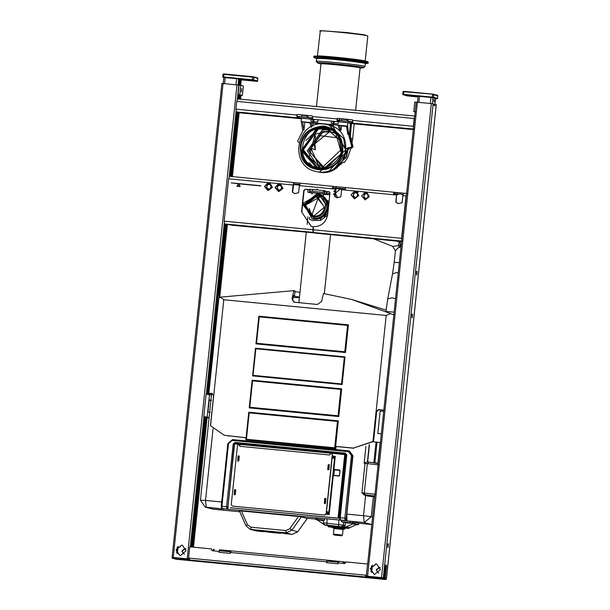 <?xml version="1.0" encoding="UTF-8"?>
<svg xmlns="http://www.w3.org/2000/svg" width="610" height="610" viewBox="0 0 610 610"><rect width="100%" height="100%" fill="white"/><g stroke="black" fill="none" stroke-linecap="round" stroke-linejoin="round"><path stroke-width="0.91" d="M185.936 548.809L184.922 548.497L181.879 551.043L183.884 554.04L184.494 554.132M192.493 547.078L194.178 531.02L193.332 530.936L191.647 546.995M193.332 530.936L194.14 523.266L194.986 523.342L194.178 531.02M207.69 394.35L217.473 301.287L218.319 301.363L208.536 394.434M206.127 417.332L194.986 523.342M205.296 417.103L194.14 523.266M217.473 301.287L218.281 293.608L219.12 293.692L219.142 297.68M218.319 301.363L218.578 300.631M218.281 293.608L221.971 258.465L222.818 258.548L219.12 293.692M221.971 258.465L222.78 250.794L223.626 250.87L222.818 258.548M239.768 85.278L221.895 83.372L172.073 557.38L189.008 559.034L189.077 558.31M187.384 558.851L188.162 558.951M204.899 416.996L191.243 546.957M225.174 224.106L207.286 394.312M179.775 555.405L176.168 549.9L181.78 545.203L182.504 545.325M180.499 555.527L179.683 555.382L175.977 549.854L181.589 545.149L182.413 545.302L186.111 550.83L180.499 555.527M238.769 94.786L238.327 98.988M236.947 112.087L230.191 176.404M172.111 557.395L172.554 557.517M239.166 94.893L238.731 99.033M237.343 112.194L230.595 176.442M225.57 224.213L222.78 250.794M239.997 95.122L239.577 99.11M238.174 112.423L231.434 176.526M226.401 224.434L223.626 250.87M185.463 548.611L182.07 551.097L183.984 554.063M238.06 94.596L239.059 85.08L240.752 85.247L243.39 85.964L242.391 95.48L238.06 94.596L239.753 94.763L240.752 85.247M242.391 95.48L239.753 94.763M241.301 92.11L241.674 88.564L241.301 92.11M388.006 547.62L388.395 543.945L388.006 547.62M387.762 546.705L387.937 544.821M412.146 317.97L412.52 314.287L412.146 317.97M411.895 317.048L412.078 315.172M416.79 275.194L417.034 271.473L416.805 275.194M416.401 274.233L416.577 272.35M385.573 578.577L386.153 578.676M436.234 104.676L386.42 578.661M366.45 576.198L382.905 577.861M434.061 105.545L434.198 104.241L435.044 104.325L434.907 105.621L433.435 105.225L433.573 103.929L431.323 103.578L381.502 577.586M366.412 576.183L366.465 575.299M431.323 103.578L416.195 102.16L367.655 564.029M435.044 104.325L436.241 104.653M383.751 577.937L385.116 564.967L386.587 565.363L385.223 578.341M384.376 578.257L385.223 578.295M385.101 565.112L385.741 565.279L384.384 578.211M385.741 565.279L386.587 565.363M385.581 566.797L386.427 566.881M385.528 566.957L386.366 567.041M384.361 578.028L385.207 578.112M375.897 563.937L376.713 564.09L380.419 569.618L374.799 574.315L373.983 574.17L370.278 568.642L375.897 563.937M374.075 574.193L370.468 568.688L376.08 563.991L376.713 564.09M379.763 567.399L376.37 569.885L378.284 572.851M380.243 567.597L379.222 567.285L376.187 569.832L378.192 572.828L378.795 572.92M415.471 111.752L413.778 111.592L414.777 102.076L416.47 102.236M413.778 111.592L415.166 111.965M414.991 116.075L237.587 98.919L236.771 101.367L235.948 109.152L236.245 111.897L239.448 112.766L301.416 118.759M350.498 123.502L413.313 129.579M338.382 121.779L337.216 121.664L337.208 118.775L337.673 118.378L352.458 119.812L337.673 118.378M298.099 117.837L299.251 117.89L299.388 116.594L298.198 116.525L298.351 117.905L297.085 117.783L297.078 114.894L297.55 114.497L312.053 115.854L312.427 116.327L312.053 115.854L297.55 114.497M413.611 126.727L414.503 118.256M236.771 101.367L414.175 118.515L415.013 116.075L237.61 98.927M414.175 118.515L413.359 126.3L413.649 129.053L351.734 123.075L351.711 121.756L352.885 121.87M352.557 120.208L352.824 123.174M331.642 121.123L337.193 121.657L336.903 118.912L337.391 118.302M312.427 116.327L312.694 119.293L311.451 119.171L311.588 117.875L312.755 117.997M236.245 111.897L297.085 117.783L296.773 115.031L297.268 114.421M313.67 119.705L314.272 119.865M333.944 121.664L334.547 121.825M350.201 123.197L349.355 123.037M383.644 126.224L386.641 126.743M367.799 124.684L370.804 125.21M386.74 126.766L383.743 126.224M370.895 125.233L367.899 124.692M337.353 120.368L338.519 120.483M318.023 119.804L312.625 119.247M298.389 116.601L297.222 116.487M312.808 121.764L313.029 119.606L308.332 118.843M348.851 122.831L341.28 122.03M307.814 118.775L301.546 118.256M311.588 117.875L309.522 117.577L309.384 118.874L311.451 119.171M299.388 116.594L309.522 117.577M299.251 117.89L309.384 118.874M338.23 121.718L339.373 121.771L339.511 120.475L338.329 120.406L338.481 121.786M351.711 121.756L349.652 121.451L349.515 122.755L351.573 123.052M339.511 120.475L349.652 121.451M339.373 121.771L349.515 122.755M382.935 578.684L380.381 578.471L381.372 578.737L381.456 577.868M381.372 578.737L380.526 578.684L381.837 578.867L381.929 577.998M381.036 578.501L380.381 578.455M383.049 578.676L367.098 577.075L367.182 576.206L381.075 577.548L383.141 577.815L383.103 578.692L383.194 577.822L383.103 578.692M343.476 562.748L344.787 562.809L344.498 561.841L343.445 561.94L343.239 562.534L343.941 563.472L344.787 563.548L346.022 561.924L367.563 564.006L366.381 575.253L365.497 576.046L365.573 576.717L367.098 577.075M213.942 550.167L213.469 550.045L213.553 549.183L214.186 549.442L213.98 550.037L212.15 550.723L211.281 548.893L189.733 546.812L188.551 558.058L189.428 559.69L188.749 559.888L367.235 577.113M189.428 559.69L172.279 558.295L172.325 557.41L173.682 557.494L173.591 558.356M172.279 558.295L177.876 559.294L175.154 559.073L175.405 558.219M177.876 559.294L177.213 559.263L177.304 558.402M175.245 558.211L175.154 559.073L177.312 559.362L237.084 565.142L238.434 565.226L238.525 564.357M238.487 564.341L238.396 565.203L324.939 573.644L384.712 579.424L386.061 579.5L386.107 578.646M381.837 578.867L383.766 579.241L383.858 578.371L385.764 578.554L386.023 579.485L386.153 578.638M385.924 579.454L383.766 579.241M277.558 568.558L278.816 568.688L277.558 568.558M363.629 577.266L365.611 577.457L363.606 577.258M192.638 560.308L194.628 560.499L192.615 560.293M198.814 561.124L203.244 561.551L198.753 561.101M195.093 560.971L197.076 561.162L195.063 560.956M363.163 576.793L361.15 576.595L363.163 576.793M359.534 576.663L355.096 576.236L359.587 576.686M367.327 576.252L365.756 575.848L366.381 575.253L188.688 558.081M187.72 559.759L187.804 558.89L189.542 558.813M187.804 558.89L173.682 557.494M211.464 548.947L212.341 550.777M338.786 561.322L327.181 560.171L326.525 562.702L337.932 563.808L338.573 561.269L344.162 561.81M219.005 552.34L219.47 549.755L218.815 552.286L230.222 553.392L230.877 550.853L327.181 560.171L230.877 550.853M343.804 563.442L338.024 562.9M344.917 561.962L344.825 562.832L344.498 561.841L343.445 561.94L344.131 563.518M327.379 560.224L326.716 562.755M219.669 549.808L231.076 550.906M219.577 550.67L230.984 551.775M219.257 550.738L230.42 551.814M326.968 561.154L338.131 562.229M338.695 562.191L327.288 561.086M383.858 578.371L382.828 578.242L382.737 579.103M333.906 191.182L335.172 191.304L335.142 190.221M402.867 195.627L403.706 193.187L406.855 193.492L406.039 195.932L402.867 195.627L402.082 202.741L398.101 203.626L395.829 202.131L396.538 195.017L366.549 192.119L369.309 196.649L365.085 199.897L361.623 195.901L365.276 191.99L365.695 193.599L366.473 193.675L366.549 192.119L355.988 191.098L358.749 195.627L354.524 198.875L351.063 194.88L354.715 190.976L355.134 192.577L355.912 192.653L355.988 191.098L341.623 189.71L340.83 196.816L336.85 197.701L334.585 196.214L335.302 188.673L336.003 188.086L332.702 187.712M335.172 191.304L334.852 194.331L334.989 193.927L333.723 193.805M333.418 194.483L334.852 194.331M334.867 196.778L334.76 194.308L333.487 194.186L334.76 194.308M335.027 196.824L335.393 194.285M336.85 188.315L335.965 188.848L335.614 192.158M333.99 188.97L334.234 187.865M315.439 232.989L232.929 225.326L224.472 223.916L224.175 221.163L228.628 178.783L229.467 176.336L293.883 182.565L293.044 185.013L292.342 192.127L294.615 193.622L298.595 192.729L299.38 185.623L300.219 183.183L293.883 182.565L293.73 183.862M344.787 190.015L345.626 187.575L332.961 186.347L332.801 187.644L345.496 188.871M393.366 194.712L394.052 192.31L397.369 192.577L397.24 193.873L398.284 193.972M406.878 193.492L397.369 192.577M395.585 193.797L395.341 194.903M396.63 194.857L397.354 194.018L393.946 193.637M343.918 188.856L344.337 189.969M393.763 194.125L395.745 194.201M313.334 226.729L312.8 229.741L313.136 232.364M343.827 188.787L344.475 189.016M393.648 194.788L393.991 193.591L397.24 193.873M394.7 193.629L394.838 192.333L394.052 192.31L393.991 193.591L394.7 193.629L394.228 193.583M325.046 192.569L309.842 191.098L309.705 192.402L326.602 194.033L329.522 194.826L329.659 193.53L326.739 192.737L326.571 191.578L329.187 191.616M403.065 194.438L401.952 194.331M300.082 184.479L293.745 183.862L292.625 192.203L294.752 193.652M344.391 189.481L342.08 189.26M339.091 188.97L336.003 188.673M334.044 188.482L332.481 188.33M299.441 185.143L293.41 184.555M334.143 188.071L332.602 187.918M344.963 188.902L343.956 188.803M395.501 194.003L393.846 193.843M356.072 192.707L354.105 193.225L353.251 195.566L354.799 197.419M366.633 193.728L364.666 194.247L363.812 196.588L365.36 198.441M351.177 236.596L349.827 236.535L351.215 236.619M347.669 236.245L349.827 236.535M401.54 241.59L315.637 233.142L313.281 232.501L313.304 226.722C321.241 226.585 326.037 222.528 327.7 214.575L329.972 192.951L329.049 191.563M332.663 234.591L329.888 234.309L332.663 234.591M380.747 239.456L377.239 239.105L380.747 239.456M365.962 238.03L362.454 237.671L365.962 238.03M323.43 194.171L325.931 194.476L323.422 194.232M323.452 193.934L324.566 194.11L323.445 193.995M312.221 192.745L323.628 193.85M312.488 193.225L308.019 192.234L309.705 192.402L309.415 189.649L305.473 189.321L304.07 190.495L301.798 212.12L311.222 226.363M329.69 193.538L329.552 194.842L323.414 194.285M268.812 228.636L265.304 228.277L268.812 228.636M298.877 231.32L296.094 231.037L298.877 231.32M254.027 227.202C250.26 226.836 250.26 226.836 254.027 227.202C250.26 226.836 250.26 226.836 254.027 227.202L254.065 227.225M315.423 233.119L313.067 232.479L313.09 226.706L311.077 226.325L301.798 212.12M283.589 230.061L280.089 229.711L283.589 230.061M269.483 184.334L267.508 184.853L266.661 187.194L268.202 189.047M280.043 185.349L278.068 185.867L277.214 188.215L278.762 190.068M401.837 238.746L406.367 195.673M324.916 193.866L324.665 190.686L317.909 190.038L317.154 189.085L316.498 189.946L309.743 189.298L309.842 191.098M332.404 188.864L332.824 187.644M394.487 192.295L345.626 187.575L394.838 192.333M406.039 195.932L401.586 238.319L401.876 241.064L313.281 232.501M324.619 191.121L326.571 191.578M329.125 191.609L327.013 191.403M326.274 191.715L326.602 194.033M307.684 189.923L308.019 192.234M228.628 178.783L268.125 182.596L264.473 186.507L267.935 190.503L272.159 187.255L269.399 182.725L268.125 182.596L268.537 184.205L269.323 184.281L269.399 182.725L278.686 183.618L279.098 185.226L279.883 185.303L279.952 183.747L278.686 183.618L275.034 187.529L278.495 191.525L282.72 188.276L279.952 183.747L293.044 185.013M293.867 182.565L229.467 176.336M332.938 186.34L300.196 183.175L332.961 186.347L332.122 188.787L299.38 185.623M336.994 197.739L334.867 196.29L335.569 189.169L332.122 188.787M398.238 203.664L396.111 202.215L396.538 195.017M324.947 190.762L317.909 190.038M316.498 189.946L317.429 189.161M316.216 189.87L309.743 189.298M309.461 189.214L309.415 189.649M301.515 212.044L303.788 190.419L305.191 189.245L307.303 189.443M236.855 186.241L238.586 183.785L231.19 182.847L260.737 185.928L238.952 183.823L240.142 186.553L236.855 186.241L238.586 183.785M231.19 182.847L260.79 185.714M239.829 186.309L237.267 186.065L238.762 183.907L239.829 186.309L237.244 186.058M238.762 183.907L239.799 186.302M433.809 99.979L434.274 100.742L433.962 101.908L434.114 99.369M435.532 98.446L430.927 97.463L418.163 96.281L417.537 102.244M238.731 84.996L239.349 79.117L236.619 78.675L223.862 77.493L223.237 83.456M240.645 85.24L241.278 79.651L240.576 79.453L239.73 79.369L239.128 85.087M222.749 247.355L222.093 247.172L222.94 247.256L225.364 224.16M240.576 79.453L239.974 85.171M238.96 94.84L238.518 99.011M237.137 112.141L230.382 176.427M222.284 247.378L222.94 247.256M240.104 79.506L238.601 79.102M238.769 84.653L239.173 84.691M239.181 84.615L238.785 84.508M336.773 518.142L230.427 507.741L337.193 518.081M340.06 470.478L339.686 470.005L340.06 470.478L339.518 475.663L339.046 476.059L333.983 475.564L333.601 475.091L334.15 469.906L334.615 469.509L339.686 470.005L340.083 470.516L339.709 470.043M339.328 475.426L338.863 475.823L334.448 475.434L334.074 474.961L334.448 475.434L339.091 475.884L339.564 475.495L339.854 470.394L334.371 469.868L339.854 470.394L339.518 469.997M333.8 475.503L333.845 475.053L334.211 475.632M334.211 475.373L333.838 474.9L334.211 475.373M334.371 469.868L333.838 474.9M218.868 297.932L208.849 393.252L211.578 394.06M220.462 297.131L293.913 290.65L292.015 298.603L294.05 302.171L317.406 304.481L321.577 301.462L323.483 293.509L351.779 299.479L390.583 313.586L386.191 315.446L223.786 299.746L220.462 297.131L218.99 298.054M394.068 314.981L390.583 313.586M386.061 310.132L351.779 299.479M293.913 290.65L295.042 290.955L294.538 295.72L293.623 296.231L299.472 297.039M294.965 291.664L299.967 292.274M381.952 410.042L379.161 409.638L376.683 411.552L373.533 441.503L373.068 441.373L376.21 411.43L378.642 409.493L384.056 410.24M293.669 295.812L293.204 296.048M294.988 302.377L292.64 300.555L293.357 295.4L294.538 295.72M299.411 297.619L292.853 297.497M211.106 393.458L211.624 393.671M212.364 393.503L211.007 393.48M208.978 393.313L212.112 393.412M212.318 393.503L211.792 393.358L213.591 395.699L210.442 425.65L224.236 435.265L246.082 437.728L245.853 439.886L335.401 448.548L335.63 446.383L353.373 448.098L372.946 441.487L386.191 315.446M373.533 441.503L353.373 448.098M246.417 439.261L334.699 447.801L337.467 421.418L249.185 412.878L246.417 439.261L245.853 439.886L335.874 448.678L336.102 446.512L353.846 448.228M224.236 435.265L246.554 437.858M336.102 446.512L335.63 446.383L338.314 420.87L248.766 412.207L246.082 437.728M255.491 348.203L252.586 375.882L342.134 384.536L345.039 356.858L255.491 348.203L255.842 348.76L253.051 375.356L341.539 383.919L344.337 357.315L255.842 348.76M252.128 380.205L249.215 407.884L338.763 416.546L341.676 388.867L252.128 380.205L252.555 380.876L249.78 407.259L338.062 415.799L340.83 389.416L252.555 380.876M258.853 316.193L255.948 343.872L345.496 352.534L348.401 324.856L258.853 316.193L259.281 316.864L256.505 343.247L344.787 351.787L347.563 325.404L259.281 316.864M335.874 448.678L334.699 447.801M252.586 375.882L253.051 375.356M342.134 384.536L341.539 383.919M345.039 356.858L344.337 357.315M249.185 412.878L248.766 412.207M338.314 420.87L337.467 421.418M249.215 407.884L249.78 407.259M338.763 416.546L338.062 415.799M341.676 388.867L340.83 389.416M255.948 343.872L256.505 343.247M345.496 352.534L344.787 351.787M348.401 324.856L347.563 325.404M328.744 204.678L323.231 196.039L323.46 193.835M323.613 192.432L323.796 190.655M323.506 190.625L323.323 192.402M323.178 193.744L323.231 196.039M312.046 194.11L312.198 192.684M312.335 191.342L312.526 189.565M320.387 220.294L320.593 218.388L320.387 220.294L312.518 220.507L309.407 219.234L309.606 217.32M312.518 220.507L320.669 220.37M320.593 218.388L328.233 209.527M328.592 206.104L323.041 196.023M320.875 218.464L328.073 211.052M313.731 216.115L324.421 207.171L317.368 196.633L315.805 196.351L305.114 205.303L312.167 215.833L313.731 216.115M317.604 196.702L316.277 196.481L305.587 205.425L312.404 215.894M328.859 203.565L327.181 201.239M327.425 201.826L328.79 204.22M320.692 220.21L327.616 215.246M327.837 213.264L324.101 216.581M311.291 215.543L309.407 208.467M346.693 520.879L346.922 519.903L346.022 519.659L345.085 520.444L346.693 520.879M222.17 508.557L223.771 508.992L222.17 508.557L221.926 506.269L228.521 443.554L232.257 440.428L348.417 451.659L351.436 455.441L344.841 518.157L345.085 520.444L340.441 519.995L340.197 517.707L346.793 454.991L345.283 453.1L235.033 442.441L233.165 444.004L226.569 506.719L226.813 509.007L227.477 509.19L228.033 508.298L226.813 509.007L222.17 508.557L221.415 507.611M346.022 519.659L352.466 455.578L349.385 450.965L352.938 455.7L346.8 514.093L346.922 519.903M340.441 519.995L341.104 520.17L339.686 519.049M227.751 508.221L234.194 444.141L235.132 443.356L345.847 454.145L235.605 443.485L234.667 444.271L233.165 444.004M228.079 506.979L228.033 508.298M372.954 496.723L373.838 495.93L368.005 495.152L367.807 496.037L373.328 496.799L374.22 496.014L373.663 495.884L374.853 495.541M373.663 495.884L365.695 494.794L365.603 495.61L367.807 496.037M365.695 494.794L364.574 494.374L364.254 495.015L365.603 495.61L365.733 494.801M375.539 494.313L364.269 493.025L364.574 494.374L361.921 492.834L364.254 495.015M350.361 521.23L364.223 522.572L363.491 515.702L371.238 516.7L373.328 496.799L374.677 497.165M365.123 462.708L365.016 463.425L364.139 463.341L366.976 461.922L368.859 462.067L367.357 463.615L378.627 464.904M366.945 461.922L377.125 463.013M307.364 518.294L297.726 531.752L291.938 534.444L285.747 533.453M263.779 531.333L256.985 531.058M245.975 525.728L247.439 524.692L241.385 510.974L239.364 510.844L245.921 525.698L250.077 529.289L256.947 531.058L263.085 531.653L260.859 531.058L261.332 530.662M241.385 510.974L298.496 516.495L289.704 528.779L285.831 530.563L250.862 527.185L247.439 524.692M289.704 528.779L291.885 530.174L297.787 531.752L291.938 534.444L286.075 532.858L291.885 530.174L301.409 516.861L298.496 516.495M301.409 516.861L306.433 518.203M371.803 524.524L364.223 522.572L371.238 516.7L372.588 517.067M213.325 509.197L205.219 507.108L223.771 508.992M200.591 500.2L205.509 500.429L206.241 507.299L213.218 509.19L239.76 511.752L212.196 508.999M341.234 535.74L334.417 535.046L341.318 535.771M335.355 535.039L341.676 535.816L335.355 535.039M341.676 535.816L342.37 535.115L334.959 534.246L333.411 534.207L334.059 535.016M342.477 535.161L343.087 529.404L335.561 528.481L334.013 528.451L333.411 534.207M334.089 527.879L333.174 527.841M337.658 528.168L334.074 528.024M337.643 528.313L341.333 528.58M344.04 528.977L341.775 528.634M344.017 529.144L343.377 529.213M333.144 528.077L333.807 527.856M341.76 528.779L341.318 528.725M343.079 529.48L334.005 528.527M331.497 526.903L335.66 527.696L335.706 527.314L335.713 527.726L339.709 528.039L337.833 527.528L328.401 526.781L335.713 527.726L335.683 527.307M335.66 527.696L339.16 527.78M339.137 527.97L331.474 527.231M325.656 525.309L324.909 525.164M328.096 525.431L328.881 525.347L328.805 526.224L328.02 526.308L328.096 525.431M348.44 526.018L346.373 527.833L349.835 527.581L346.51 527.871L348.241 528.344L350.01 527.467M346.373 527.833L343.361 527.017L346.823 526.765L353.64 523.487L345.588 522.709L345.275 525.294L323.414 522.877M345.275 525.294L343.224 526.979L346.686 526.727L353.64 523.487M341.02 527.215L345.115 527.803L345.008 528.672L342.378 528.26L342.477 527.383M344.33 528.786L345.115 528.702L345.115 527.803L344.612 529.068L333.151 528.001L332.275 527.459M328.881 525.347L340.967 526.682L340.86 527.551L338.23 527.131L338.329 526.262M341.074 526.704L340.464 527.947M349.835 527.581L356.941 524.379L349.972 527.62M352.862 523.959L356.789 524.341M326.617 525.34L328.668 526.125M315.881 518.012L324.688 518.637L324.207 520.223L317.169 519.423L315.759 519.407L317.383 520.025L315.683 519.369L315.805 517.981M323.498 520.574L317.314 519.972L324.97 525.179M323.628 520.284L324.207 520.223M319.937 520.025L317.802 519.804L319.937 520.025M341.425 521.657L341.615 520.277L350.308 521.23L350.155 522.617L341.425 521.657L345.588 522.709M341.615 520.277L324.688 518.637M350.308 521.23L358.787 523.174L358.619 524.562L352.885 522.991L341.928 521.939M350.773 523.006L348.638 522.785L350.773 523.006M401.357 243.359L400.922 244.435L399.428 242.483L398.223 245.716L400.823 244.679L399.733 247.431L398.223 245.716L392.726 246.41L374.037 238.967M401.395 241.583L399.428 242.483L397.476 241.232M401.128 241.552L400.739 241.522M392.726 246.41L395.425 250.862L397.895 248.003L399.733 247.431M337.673 197.846L335.386 193.21L340.471 188.886L342.789 189.817M402.951 195.047L400.152 193.774L396.447 195.009M380.419 442.532L373.19 441.815M211.479 395.059L206.134 394.197L203.77 416.691L209.055 418.125M209.604 393.496L207.148 417.019L209.116 417.545M211.517 400.404L209.253 399.794L207.979 411.903L210.244 412.52M207.148 417.019L203.77 416.691M210.923 400.351L209.207 400.183M381.334 433.885L383.698 411.399M383.545 411.353L380.16 411.026L377.796 433.519L381.181 433.847M332.153 457.797L333.731 458.392L332.008 456.227L333.937 456.41L333.731 458.392M326.266 513.818L328.683 514.055L325.961 513.712L328.104 511.92L326.495 511.599M345.237 454.61L345.634 455.487L338.748 518.233L238.144 508.534L338.558 518.187L345.237 454.61L234.568 443.905L227.888 507.482L234.568 443.905M333.983 475.564L333.838 475.159M333.937 456.41L335.279 456.333L334.715 456.699L328.683 514.055L329.156 514.55L335.279 456.333L332.336 456.051M324.467 503.532L325.008 498.408M328.012 469.791L328.554 464.667M238.373 455.952L237.831 461.076M234.827 489.685L234.286 494.809M328.104 511.92L327.898 513.894M324.856 515.069L232.387 506.102L324.856 515.069L326.258 513.894L332.465 454.862L331.443 453.459M239.15 444.537L239.867 444.949L240.065 446.329M324.36 503.517L324.657 498.522L325.961 498.469L325.435 503.403L324.566 503.578M328.111 469.845L327.7 469.547L328.21 464.789L329.293 464.675L328.973 469.67L327.89 469.784M328.21 464.789L329.484 464.911M239.295 456.196L238.792 460.946L237.709 461.061L238.03 456.066L239.326 456.013L238.243 456.127L237.93 461.122M235.742 489.921L235.254 494.687L234.171 494.801L234.476 489.799L235.78 489.746L234.697 489.861L234.385 494.855M324.657 498.522L325.923 498.644M232.562 506.147L231.251 504.676L237.45 445.643L237.923 444.766L239.242 444.553M324.68 515.023L326.075 513.849L332.282 454.816L331.535 453.482M239.067 444.507L239.867 446.314L329.774 455.007L330.216 453.688L331.36 453.428M360.052 68.175L360.464 68.076L359.984 67.862C355.455 66.444 314.371 62.472 321.043 64.096M320.563 63.882L320.944 64.065M308.988 162.557L311.908 165.569M317.543 168.947L318.58 169.321M333.922 169.367L347.486 151.44L347.608 149.008M324.23 128.291L323.109 128.481M340.563 139.56C332.656 116.83 296.125 127.566 300.722 151.265C302.857 175.36 340.731 174.17 342.027 149.961L340.563 139.56M339.816 139.888C330.955 115.199 291.954 132.24 302.842 156.038C311.702 180.728 350.704 163.686 339.816 139.888M339.518 140.079L326.693 128.634L316.239 128.748L302.041 151.097L316.155 167.346L321.775 168.009L340.898 149.869L339.518 140.079M332.008 132.149L329.575 131.729L314.112 144.395L311.008 148.222L318.138 164.616L322.972 167.102M314.089 144.646L315.378 149.778L314.943 143.502L315.469 135.832M315.378 149.778L311.008 148.222M347.967 122.442L347.578 126.117L348.966 135.992L351.703 146.392L350.529 147.567L347.731 147.734L347.616 148.809L346.144 148.283L348.981 149.183L349.095 148.1L349.942 148.184L349.728 147.681L351.642 147.864L352.816 146.697L350.094 136.297L351.452 123.609L350.331 136.365L353.076 146.766L351.901 147.933L349.987 147.75M347.273 148.588L347.654 149.015L347.273 148.588M347.044 148.848L346.663 148.421L347.044 148.848M346.754 148.771L346.381 148.344L346.754 148.771M348.966 135.992L351.962 146.461L350.788 147.635L349.743 147.536M348.279 122.694L350.514 123.357L349.202 136.06M341.76 120.666L341.623 119.156L341.463 120.673L347.799 121.283L347.952 119.766L348.409 121.421M341.036 130.266L339.32 125.355L338.062 125.233L339.816 130.143L341.036 130.266L341.486 125.942L339.32 125.355M347.578 126.117L301.119 121.626L309.888 122.884M312.656 123.052L309.75 122.496L311.466 127.406M312.983 123.075L318.725 123.632M318.893 123.647L321.668 124.013M333.464 125.058L332.93 125.019M333.891 125.134L333.258 125.035M346.564 126.43L341.486 125.942M347.769 126.171L346.503 126.049L347.852 134.421L349.118 134.543M312.861 125.957L313.189 123.098M301.302 121.672L302.651 130.044L303.917 130.174L304.741 122.389M302.651 130.044L302.499 131.501L297.649 141.169L298.969 142.626M312.244 126.239L311.008 122.618M303.917 130.174L302.568 121.802M301.5 117.951L301.119 121.626M301.79 115.275L301.332 116.792L301.79 115.275L307.15 115.793L306.99 117.303L301.63 116.784M349.995 123.464L351.452 123.609M311.123 119.095L310.887 121.329L317.787 122L318.023 119.766L331.398 121.054L331.161 123.289L338.062 123.96L338.298 121.725L341.608 122.046M313.327 121.878L313.54 119.743L313.014 119.598M331.398 121.054L333.304 121.565L333.083 123.723M333.289 121.558L333.815 121.703L333.601 123.838M348.577 147.811L349.942 148.184M308.279 117.547L307.829 115.892L307.669 117.402L306.99 117.303M339.808 118.584L339.64 120.49M313.677 121.596L313.929 119.407M339.099 120.566L339.45 118.553M339.129 120.277L337.2 120.094M334.204 121.367L333.952 123.563M307.829 115.892L307.15 115.793M347.12 121.184L347.281 119.674L341.92 119.156M347.281 119.674L347.952 119.766M347.731 147.734L349.095 148.1M347.616 148.809L348.981 149.183M305.892 140.552L318.351 128.809M177.327 553.788L178.112 546.308M237.015 84.79L187.194 558.798M223.077 83.44L173.255 557.448M238.823 85.019L237.343 99.094M236.032 111.6L229.208 176.511M224.259 223.611L206.325 394.22M203.961 416.744L190.282 546.865M176.648 552.736L177.228 547.216M240.942 95.335L240.531 99.201M239.12 112.675L232.395 176.618M227.347 224.694L219.699 297.413M207.072 417.583L193.454 547.17M387.693 543.907L388.539 543.983M411.826 314.249L412.673 314.333M416.333 271.435L417.171 271.511M370.956 571.524L371.536 566.004M371.627 572.576L372.413 565.096M433.13 103.807L383.309 577.822M417.385 102.228L367.563 576.236M352.534 120.422L413.359 126.3M312.404 116.54L336.903 118.912M235.948 109.152L296.773 115.031M351.734 123.075L351.871 121.779M337.368 121.687L337.505 120.383M311.603 119.194L311.74 117.898M297.245 117.806L297.375 116.51M311.329 117.806L311.191 119.102M351.459 121.687L351.322 122.984M381.075 577.548L380.983 578.41M187.666 558.851L187.575 559.721M187.407 558.821L187.316 559.683M385.764 578.554L385.673 579.424M212.997 550.807L218.914 551.379M326.625 561.795L230.313 552.485M344.498 561.841L338.588 561.269M365.573 576.717L365.634 576.084M335.965 188.848L335.302 188.673M333.952 191.639L335.218 191.761M333.853 191.166L335.126 191.288M334.676 190.793L335.073 190.831M336.667 188.261L336.003 188.086M397.316 194.781L396.653 194.605M398.017 194.194L397.354 194.018M224.472 223.916L313.296 232.372M356.263 191.395L358.154 192.661M224.175 221.163L313.014 229.756M336.125 186.652L335.988 187.949M280.242 183.823L283.002 188.353L278.778 191.601L275.316 187.605L278.694 183.724M269.681 182.802L272.441 187.331L268.217 190.579L264.755 186.584L268.133 182.71M355.134 192.577L353.769 193.134L353.114 196.085L354.631 197.381L356.667 196.954L357.582 195.436L357.147 193.492L355.912 192.653M365.695 193.599L364.33 194.155L363.667 197.106L365.192 198.402L367.228 197.975L368.143 196.458L367.7 194.514L366.473 193.675M268.537 184.205L267.18 184.761L266.517 187.712L268.042 189.008L270.07 188.581L270.992 187.064L270.55 185.12L269.323 184.281M279.098 185.226L277.741 185.783L277.077 188.734L278.602 190.03L280.63 189.603L281.553 188.078L281.111 186.141L279.883 185.303M312.983 229.749L401.586 238.319M435.54 98.416L434.915 104.318M419.52 96.357L418.887 102.373M430.927 97.463L430.294 103.479M432.993 97.73L432.368 103.692M437.164 98.782L437.629 98.393L435.555 98.652L437.164 98.782L432.33 97.585L403.607 94.809L407.167 95.884L418.094 96.967L407.953 95.983L408.082 95.579L407.099 95.869L402.714 94.298L403.012 91.713L403.972 91.347L402.989 91.706L403.835 91.752L403.561 94.352L402.737 94.314L403.118 94.786L402.737 94.314M405.589 95.267L412.307 96.136L405.589 95.267L406.054 94.878M432.559 94.535L432.696 94.123L403.972 91.347L403.835 91.752L433.542 94.237L437.591 95.335L437.652 98.401L437.522 95.32L437.927 95.808L432.559 94.535L432.284 97.127L403.561 94.352L403.607 94.809M437.629 98.393L433.573 97.295L432.284 97.127L432.33 97.585M433.108 97.684L433.573 97.295L433.474 94.222L403.972 91.347L403.835 91.752M407.282 95.213L406.809 95.602M410.705 95.328L411.079 95.8L410.705 95.328M411.925 95.663L412.307 96.136L411.925 95.663M433.847 94.695L433.474 94.222M407.167 95.884L406.794 95.412L407.167 95.884M225.22 77.569L224.587 83.585M236.619 78.675L235.994 84.691M238.685 78.942L238.06 84.904M257.687 81.008L256.726 81.359L241.255 79.864L257.222 81.382L253.165 80.284L223.108 77.371L223.069 74.321L223.542 73.924L252.754 76.723L224.03 73.947L223.046 74.306L224.03 73.947L223.618 76.951L222.802 76.913M254.751 80.901L248.034 80.032L254.751 80.901L254.37 80.428L254.751 80.901M257.961 78.415L253.905 77.302L253.63 79.895L223.618 76.951L223.672 77.409M253.905 77.302L253.531 76.822L253.905 77.302L252.616 77.134L252.395 80.184M257.58 77.927L257.687 80.993L253.63 79.895L253.165 80.284M253.531 76.822L257.649 77.935L257.71 81L257.222 81.382M253.15 80.093L253.524 80.566L253.15 80.093M252.616 77.134L252.754 76.723L252.616 77.134L223.893 74.359M249.726 79.979L249.261 80.367M248.499 79.643L248.034 80.032M231.175 507.932L230.565 507.764M293.959 295.774L293.906 296.308M378.642 409.493L379.161 409.638M376.21 411.43L376.683 411.552M292.556 298.748L292.015 298.603M223.786 299.746L210.534 425.78M228.811 436.142L228.338 436.013M263.398 531.302L281.385 532.85M263.779 531.447C265.258 530.616 296.338 535.107 269.856 532.324L263.634 531.394M280.875 533.209L269.856 532.324M280.569 532.957C277.42 533.064 271.892 532.53 263.97 531.348M308.233 203.717L318.794 197.472L319.655 197.594M312.175 218.83L314.295 219.226C321.897 219.142 326.495 215.292 328.096 207.674L318.893 194.049M312.076 218.807L316.468 219.249L321.569 217.709L328.149 207.697C328.378 200.865 325.328 196.321 318.992 194.079L303.307 203.13L312.076 218.807L314.097 219.173C321.691 219.089 326.297 215.238 327.898 207.621L318.794 194.026L316.781 193.66M313.83 218.449C321.051 218.372 325.42 214.712 326.945 207.469C326.96 200.088 323.437 195.665 316.377 194.201L303.262 205.181L313.83 218.449M313.7 217.236C320.235 217.16 324.192 213.843 325.572 207.293C325.587 200.606 322.4 196.603 316.003 195.284L304.131 205.219L313.7 217.236M313.715 216.291C319.701 216.23 323.33 213.187 324.596 207.186L315.827 196.176L304.947 205.288L313.715 216.291M345.878 518.287L340.197 517.707M352.938 455.7L351.436 455.441M348.699 450.843L232.532 439.612L348.699 450.843L348.417 451.659M222.032 508.534L221.247 506.231L227.843 443.516L232.532 439.612L232.257 440.428M232.524 439.612L227.865 443.516L228.521 443.554L227.858 443.523L221.27 506.239L221.926 506.269L221.27 506.239M227.606 506.849L221.926 506.269M235.605 443.485L235.033 442.441M340.304 519.972L339.518 517.661L346.114 454.953L345.283 453.1M345.382 454.015L346.793 454.991L346.129 454.961L339.541 517.676M374.784 496.166L374.22 496.014M365.603 495.61L363.491 515.702L346.8 514.093M366.015 463.516L367.357 463.615L364.269 493.025L361.921 492.834L365.016 463.425L366.015 463.516M378.208 463.57L368.783 462.06M307.417 518.302L297.771 531.691M263.185 531.165L262.125 530.883M291.938 534.444L283.673 533.262C272.784 531.638 265.182 530.906 260.859 531.058M250.862 527.185L251.106 529.472L286.075 532.858L285.831 530.563M371.193 524.463L358.779 523.266M306.365 518.203L315.705 519.102L306.312 518.187M227.477 509.19L341.104 520.17M339.511 517.753L339.03 517.707M367.426 461.961L369.233 444.728M364.139 463.341L365.916 446.406M377.964 463.219L380.137 442.494M377.033 442.136L374.875 462.662M373.877 462.54L376.034 442.036M222.192 502.038L205.509 500.429L213.05 428.731M369.477 444.576L367.655 461.976M283.292 532.789L283.673 533.262L283.292 532.789M344.642 529.083L345.115 528.702L344.612 529.068M350.064 527.581L348.699 528.374L345.199 528.138L348.241 528.344M343.224 526.979L325.077 524.92M326.914 525.012L327.044 518.828M338.596 526.14L338.87 519.972M341.486 526.514L343.255 525.629L343.849 522.236M317.299 518.035L317.169 519.423L324.589 520.025M317.261 519.659L315.95 519.636M353.053 521.611L352.649 523.189L350.102 522.831M358.619 524.562L356.362 524.646L358.306 524.722L352.649 523.189M358.306 524.722L358.71 523.144M329.187 526.697L328.805 526.224L332.816 526.529L332.907 525.66M328.081 525.439L328.416 526.788L328.02 526.308M329.148 525.362L329.278 526.697M333.388 525.706L333.022 526.994M337.833 527.528L338.23 527.131L333.304 526.575L333.182 527.009M337.688 527.513L337.909 526.209M328.439 526.788L328.127 526.338M331.062 527.208L330.757 526.75M339.915 527.65L339.617 528.039L339.915 527.65L339.617 528.039L328.416 526.788M335.874 527.741L336.171 527.353M339.709 528.039L340.182 527.665M340.494 527.955L340.86 527.551M337.17 528.123L336.964 527.658M333.426 527.825L333.22 527.36M341.981 528.657L342.378 528.26L340.151 528.001M341.836 528.641L342.058 527.33M337.33 528.138L337.452 527.703M333.334 527.818L332.168 527.429M343.948 529.167L345.008 528.672M344.002 189.779L341.204 189.024M398.261 272.83L396.759 272.594L392.543 273.791L394.22 262.292L399.329 262.628M392.543 273.791L387.739 298.984L391.948 297.787L395.539 298.671M387.739 298.984L385.916 311.458L394.121 312.16M338.039 518.119L344.726 454.541M326.167 514.26L329.156 514.55M317.398 56.112L320.341 30.63L347.044 32.574L363.88 34.739L367.243 35.799C361.814 34.099 312.617 29.349 320.608 31.285M367.815 36.051L365.176 61.137L364.605 60.878C359.176 59.185 309.979 54.427 317.97 56.372M367.25 61.572L335.439 57.485L315.027 56.486M314.691 57.584C305.633 55.38 361.41 60.771 367.563 62.693L368.211 62.99L367.861 63.409L365.321 63.531L367.09 63.089L335.279 59.002L316.758 58.423L314.257 57.752L314.562 56.189C310.01 55.617 333.815 56.951 344.741 58.446C374.799 62.022 366.198 61.74 368.028 61.854L368.28 62.334L367.632 62.045C361.478 60.123 305.702 54.732 314.76 56.936M365.474 63.28L335.698 59.117L316.62 58.11L316.445 61.396L317.604 62.929L320.807 64.027M360.197 68.168L363.56 67.763L365.009 66.498L365.314 63.554L364.734 63.295C359.214 61.572 309.217 56.738 317.337 58.712M365.009 66.498L364.422 66.238C358.909 64.515 308.912 59.681 317.032 61.656M363.56 67.763L363.308 67.405C358.017 65.758 310.094 61.122 317.879 63.013M343.285 159.706L344.757 156.61L346.167 150.129M333.441 169.611L346.221 157.006L347.669 149.015M332.404 170.137L346.549 157.098L348.005 149.092M316.331 171.631L319.396 172.127L345.367 150.388L343.704 138.607L328.965 125.012C356.392 130.86 347.852 176.549 320.136 172.325L316.331 171.631L320.128 172.325C334.425 172.165 343.079 164.921 346.091 150.586L333.205 126.621L328.958 125.004M315.606 171.433C288.149 165.562 296.658 119.903 324.421 124.112L328.241 124.814L324.444 124.12M342.85 150.052C342.881 136.655 336.491 128.634 323.681 125.98C305.122 127.841 297.695 138.081 301.416 156.694C308.546 177.434 341.745 172.111 342.85 150.052M336.697 167.575L343.575 161.924M352.275 141.718L352.641 138.752L351.185 138.325M326.746 128.649L317.177 128.573L302.019 149.48L316.247 167.369M327.173 169.176L319.419 169.877M320.265 126.72L330.277 127.871M326.51 128.588L318.283 128.824L303.086 149.785L316.018 167.308M329.469 129.625L327.936 129.137L318.382 129.046L303.345 149.785L317.528 167.552L319.091 167.902L317.528 167.552M319.419 167.933L307.265 150.845L322.301 130.105L329.766 129.762M320.967 168.017L309.194 157.105L315.096 134.246L331.138 130.471M333.883 132.37L322.698 131.486L308.721 150.769L324.291 167.758M334.966 133.346L331.565 132.019L322.888 131.935L309.239 150.761L322.118 166.896L325.725 167.468M318.321 135.527L338.466 137.898M318.664 123.655L313.616 123.167M327.143 124.547L333.403 125.149M328.607 124.913L333.426 125.378M339.549 118.561L339.366 120.46M193.492 547.178L207.11 417.591M209.535 394.533L209.642 393.503M219.737 297.398L227.385 224.701M232.433 176.625L239.158 112.69M240.569 99.209L240.981 95.343M386.458 578.676L436.272 104.668M175.146 559.073L175.238 558.211M434.961 104.318L435.578 98.439M402.989 91.706L402.714 94.298M406.001 94.855L405.65 95.229L412.238 96.121L411.986 95.686M240.691 85.24L241.278 79.651M254.431 80.451L254.69 80.886L248.102 79.994L248.445 79.62M223.046 74.306L222.772 76.898M263.207 530.936L263.55 531.531L281.355 533.117M263.573 531.348L280.935 533.17M311.191 216.68L319.121 195.757M311.329 215.566L313.25 217.183M323.048 198.883L324.421 199.142M325.992 199.653L329.072 201.529M330.521 234.758L324.329 293.639M307.905 216.771L307.112 224.35M306.258 232.41L298.877 302.69M378.238 463.287L377.392 463.059M255.925 530.868L250.077 529.289L245.921 525.698M205.219 507.108L200.431 500.131L211.647 393.465M371.49 524.493L358.771 523.266M285.808 533.849L283.604 533.247C283.437 532.728 257.786 530.25 260.798 530.883L261.057 530.547M323.529 520.238L323.308 522.831L324.772 524.867M339.633 528.039L340.594 527.955M340.586 527.955L341.089 526.704M394.22 262.292L395.425 250.862M234.56 443.905L227.881 507.482M368.211 62.99L368.28 62.334M365.314 63.554L364.803 63.318M328.79 171.524L348.6 149.145M351.131 147.864L347.486 157.952L344.261 162.55M337.101 167.811L335.302 168.52M352.641 138.752L354.204 123.86M355.622 110.334L360.083 67.893M320.974 63.775L316.476 106.544M316.178 167.353L316.323 167.392C291.664 162.001 302.819 120.871 326.815 128.664L326.67 128.626M326.518 167.773L341.447 153.415L335.813 133.483M322.118 166.896L324.955 167.407"/></g></svg>
